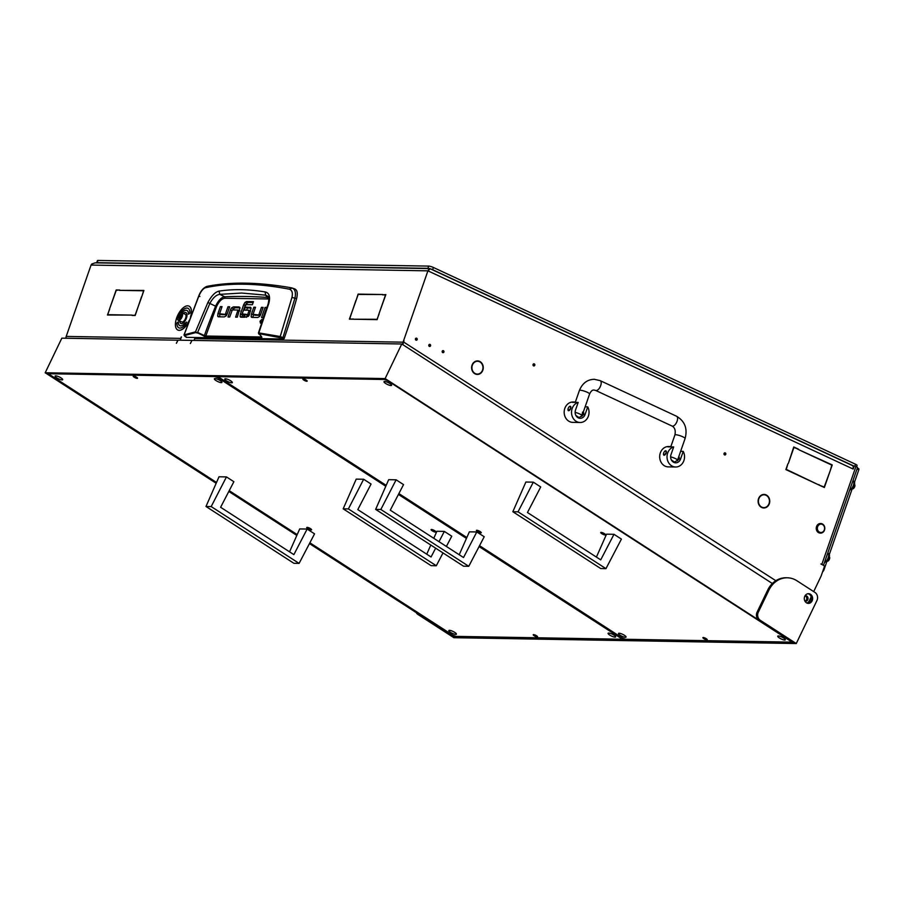 <?xml version="1.0" encoding="UTF-8"?>
<svg xmlns="http://www.w3.org/2000/svg" width="904" height="904" viewBox="0 0 904 904"><rect width="100%" height="100%" fill="white"/><g stroke="black" fill="none" stroke-linecap="round" stroke-linejoin="round"><path stroke-width="1.36" d="M806.933 603.058A4.791 4.124 91 0 0 809.317 600.798L811.182 596.877M443.921 352.04A1.073 0.927 91 0 0 442.203 351.249A1.073 0.927 91 0 0 443.921 352.04M442.44 352.447A1.073 0.927 91 0 0 442.463 350.82M417.185 339.576A1.073 0.927 91 0 0 415.467 338.785A1.073 0.927 91 0 0 417.185 339.576M415.693 339.983A1.073 0.927 91 0 0 415.727 338.356M430.553 345.814A1.073 0.927 91 0 0 428.835 345.012A1.073 0.927 91 0 0 430.553 345.814M429.061 346.209A1.073 0.927 91 0 0 429.095 344.593M533.315 364.063A1.073 0.927 -89 0 1 533.281 365.679M533.055 364.481A1.073 0.927 -89 0 1 534.772 365.284A1.073 0.927 -89 0 1 533.055 364.481M724.307 453.085A1.073 0.927 -89 0 1 724.274 454.701M724.047 453.503A1.073 0.927 -89 0 1 725.765 454.305A1.073 0.927 -89 0 1 724.047 453.503M482.928 367.047A6.418 5.514 -89 0 1 482.555 370.052A6.418 5.514 -89 0 1 477.335 374.087A6.418 5.514 -89 0 1 475.606 373.725L475.493 374.064A6.769 5.819 -89 0 0 477.323 374.437A6.769 5.819 -89 0 0 482.838 370.188A6.769 5.819 -89 0 0 483.244 367.013L482.928 367.047M478.148 374.03A6.769 5.819 -89 0 1 476.713 374.392M769.417 500.579A6.418 5.514 -89 0 1 769.033 503.584A6.418 5.514 -89 0 1 763.823 507.619A6.418 5.514 -89 0 1 762.095 507.268L761.982 507.607A6.769 5.819 -89 0 0 763.812 507.98A6.769 5.819 -89 0 0 769.327 503.72A6.769 5.819 -89 0 0 769.722 500.545L769.417 500.579M764.637 507.562A6.769 5.819 -89 0 1 763.202 507.935M805.148 595.872A2.701 2.316 -89 0 1 805.057 601.07M804.944 595.939A2.701 2.316 -89 0 1 807.86 599.488A2.701 2.316 -89 0 1 804.865 601.002M813.702 591.6L821.103 576.074L824.267 566.989A1.198 1.028 91 0 0 823.702 565.429L820.877 563.983L821.826 564.424L855.941 466.464L855.274 466.159A1.198 1.028 91 0 0 853.93 466.826L853.161 469.052L427.92 270.838L430.168 268.827M799.023 449.83L832.234 464.927L830.234 470.656L831.827 465.119L799.023 449.83M787.87 463.854L786.277 469.379L818.967 485.007L785.87 469.583L787.87 463.854M788.356 463.424L793.746 446.983L798.661 449.277L793.915 447.457L788.356 463.424M819.442 485.233L824.188 487.053L830.041 471.21L824.358 487.516L819.442 485.233M483.165 366.402A6.769 5.819 -89 0 0 477.561 360.899A6.769 5.819 -89 0 0 474.08 362.165L474.25 362.459A6.418 5.514 -89 0 1 477.549 361.261A6.418 5.514 -89 0 1 482.86 366.47L482.849 366.391M761.496 507.381L761.62 507.054A6.418 5.514 -89 0 1 760.343 496.352L760.151 496.081A6.769 5.819 -89 0 0 761.496 507.381M769.654 499.935A6.769 5.819 -89 0 0 764.049 494.431A6.769 5.819 -89 0 0 760.569 495.697L760.739 495.991A6.418 5.514 -89 0 1 764.038 494.793A6.418 5.514 -89 0 1 769.349 500.002L769.338 499.935M475.007 373.838L475.131 373.51A6.418 5.514 -89 0 1 473.854 362.809L473.662 362.538A6.769 5.819 -89 0 0 475.007 373.838M194.62 340.435A3.593 3.096 -89 0 1 194.823 338.616L403.071 342.175L427.92 270.838L91.055 265.075L91.711 264.036L95.202 262.827L429.807 268.59M403.071 342.175A3.593 3.096 91 0 0 402.856 343.26L403.986 340.887L403.602 342.028L775.858 580.707M476.939 360.922A6.769 5.819 -89 0 1 478.363 361.34M475.504 361.295A6.418 5.514 -89 0 1 476.329 361.238L477.549 361.261M477.335 374.087L476.103 374.064A6.418 5.514 -89 0 1 475.515 374.019M763.428 494.465A6.769 5.819 -89 0 1 764.852 494.883M761.993 494.827A6.418 5.514 -89 0 1 762.818 494.77L764.038 494.793M763.823 507.619L762.592 507.596A6.418 5.514 -89 0 1 762.004 507.551M853.082 466.261A1.198 1.028 -89 0 1 853.681 466.046L854.913 466.068M66.195 338.243L65.992 337.497A3.593 3.096 -89 0 1 66.207 336.412L91.055 265.075M180.291 340.186L181.422 336.955M356.289 299.846L358.108 294.105L382.392 294.523L358.176 294.444L356.289 299.846M378.945 313.891L377.126 319.632L352.842 319.214L377.058 319.293L379.104 313.971M141.544 296.727L135.193 315.485L132.04 315.439L135.125 315.157L141.702 296.806M141.928 296.173L143.623 290.772L119.52 290.365L143.917 290.444L141.928 296.173M109.452 309.281L107.757 314.682L131.86 315.101L107.452 315.01L109.61 309.36M119.328 290.026L116.243 290.308L109.644 308.727L116.175 289.969L119.328 290.026M382.584 294.862L385.85 294.58L379.138 313.338L385.545 294.919L382.584 294.862M355.916 300.399L349.678 318.818L352.537 319.202L349.385 319.157L356.074 300.467M194.01 340.424L195.027 337.497M194.823 338.616L195.219 337.508M66.207 336.412L180.743 338.378L181.263 336.876M855.941 466.464A3.593 0.655 19.2 0 1 857.5 467.617L823.476 565.328M350.436 319.168L349.678 318.818M383.443 294.873L382.697 294.523M116.921 290.32L116.175 289.969M108.503 315.033L107.757 314.682M120.379 290.376L119.633 290.026M132.911 315.451L132.165 315.101M353.713 319.225L352.955 318.875M358.854 294.455L358.108 294.105M823.081 565.136A3.593 0.655 -160.8 0 0 821.826 564.424M180.743 338.378A3.593 3.096 91 0 0 180.517 339.542M852.201 465.549A3.593 1.718 115 0 1 852.551 465.628A3.593 1.718 115 0 1 852.867 468.916M430.067 268.804L428.36 269.799M402.856 343.26L402.596 344.514M402.811 344.661L403.602 342.028M475.131 373.51L474.453 373.499M761.62 507.054L760.942 507.042M823.329 487.041L824.188 487.053M797.803 449.265L798.661 449.277M818.222 484.657L819.08 484.668M831.364 464.905L832.234 464.927M261.448 336.977L205.321 336.017L197.637 332.423L209.909 303.326C212.971 297.744 216.282 294.76 219.841 294.365L224.621 296.772A1267.6 604.844 115 0 1 246.408 296.489A1267.6 604.844 115 0 1 267.731 297.506L268.669 297.732M219.017 291.133L219.841 294.365L241.639 293.043L265.64 295.145L265.109 291.924C248.34 289.212 232.983 288.952 219.017 291.133C215.265 291.935 211.559 295.71 207.886 302.49L195.479 331.847L184.133 334.864L198.936 295.845C200.97 291.235 203.129 288.534 205.411 287.743C229.175 282.556 257.132 283.042 289.257 289.178C292.06 290.048 292.952 292.806 291.958 297.439L296.591 298.659A359.668 171.613 115 0 1 284.218 338.458L283.709 339.023L186.337 337.35L184.97 335.938M294.297 288.817C297.201 289.653 297.97 292.93 296.591 298.659M186.224 336.785L186.337 337.35M260.284 315.327L255.075 315.236L253.165 314.343L260.363 315.157M253.504 314.513L253.041 317.451M240.012 307.846L235.289 307.767L233.548 308.75A3.3 1.571 -65 0 0 232.757 309.936M226.825 314.728L221.604 314.637L219.695 313.756L226.904 314.569M220.034 313.925L219.582 316.852M249.12 315.134L247.255 315.101L246.476 317.315M251.086 308.049L247.357 307.981L246.589 310.196M242.532 314.321L242.023 317.225A3.333 1.593 -65 0 0 242.035 317.236L240.114 316.343A3.333 1.593 115 0 0 240.667 317.146A3.333 1.593 115 0 0 240.995 317.225L243.357 317.259L244.419 314.196L242.159 313.869L245.515 304.603L252.385 304.716L253.459 301.653L246.521 301.541L244.95 302.422L243.651 304.75L245.108 305.428M244.125 315.044L242.159 313.869M253.154 302.512L248.43 302.433L246.86 303.315L245.56 305.631M284.218 338.458L282.963 337.621L294.953 298.083C296.15 292.308 295.054 288.907 291.642 287.879L294.851 288.952M291.958 297.439L280.229 336.514L282.963 337.621L282.387 338.141L283.709 339.023M261.561 336.65L259.165 333.678L282.387 338.141M185.015 336.469L184.416 335.61L195.739 332.593L195.479 331.847L205.536 336.763L261.81 337.282M253.369 314.92L251.459 314.027L251.131 316.558A3.39 1.616 115 0 0 251.674 317.327A3.39 1.616 115 0 0 252.013 317.406L257.753 317.496L259.493 316.513A3.3 1.571 115 0 0 260.657 314.456L263.132 307.371L261.437 307.337L262.894 308.027M251.459 314.027L253.832 307.213L255.29 307.891M253.832 307.213L255.516 307.236L253.143 314.061M260.51 314.829L259.064 314.163L261.437 307.337M265.053 307.405L266.736 307.439L263.211 317.575L261.527 317.541L265.053 307.405L266.51 308.083M260.036 321.202L260.42 323.146L262.149 321.236L261.968 319.349L260.036 321.202L261.787 322.016M235.289 307.767L233.379 306.874L238.984 306.964L240.001 307.812L237.311 317.157L235.628 317.134L237.978 310.027L232.317 309.936L229.695 317.033L228.011 316.999L230.475 309.914A3.3 1.571 115 0 1 231.639 307.857L233.548 308.75M239.537 310.761L238.046 310.061M233.379 306.874L231.639 307.857M240.001 307.812L238.984 306.964L239.797 307.349M237.978 310.027L239.458 310.987M219.898 314.332L217.988 313.439L217.672 315.971A3.39 1.616 115 0 0 218.214 316.739A3.39 1.616 115 0 0 218.553 316.807L224.294 316.908L226.034 315.925A3.3 1.571 115 0 0 227.198 313.857L229.661 306.784L227.977 306.75L229.435 307.428M217.988 313.439L220.361 306.625L221.819 307.303M220.361 306.625L222.045 306.648L219.672 313.473M227.051 314.242L225.604 313.564L227.977 306.75M249.334 314.66L247.877 313.982L249.086 310.524L250.544 311.202M249.063 310.23L244.374 310.151L245.447 307.089L247.357 307.981M245.447 307.089L250.781 307.45M251.086 308.072L250.205 307.179L251.086 308.072L249.425 314.4A3.141 1.503 115 0 1 248.329 316.355L244.272 317.281L245.346 314.208L249.199 314.965M247.255 315.101L245.346 314.208M242.328 314.908L240.419 314.016L240.114 316.343M240.419 314.016L243.651 304.75M289.257 289.178L292.297 288.048M205.411 287.743L207.954 286.444L206.948 286.387C230.78 281.63 258.928 282.104 291.382 287.811M199.886 296.455L198.79 295.845C200.767 290.828 203.49 287.675 206.948 286.387M198.79 295.845L184.009 334.977L184.416 335.61M265.109 291.924C269.279 292.839 270.511 296.704 268.782 303.529L258.623 333.463L259.007 332.932L280.229 336.514L280.364 337.248M258.623 333.463L258.872 334.096M207.886 302.49L215.581 306.207A319.756 152.573 -65 0 0 204.349 335.678L204.067 336.299M205.536 336.763L216.553 306.546C219.062 301.281 221.898 298.512 225.051 298.241L268.126 298.975L265.64 295.145L267.923 296.263C269.019 296.964 269.098 299.484 268.16 303.834L258.408 333.045L261.651 336.898M225.051 298.241L224.621 296.772C221.322 297.292 218.305 300.444 215.581 306.207L216.553 306.546M179.433 319.428A3.718 1.774 -65 0 0 181.885 314.976A3.718 1.774 -65 0 0 180.111 313.089A3.718 1.774 -65 0 0 179.896 313.213A3.718 1.774 -65 0 0 177.478 318.75A3.718 1.774 -65 0 0 179.433 319.428M180.325 312.987A4.192 2 115 0 1 180.551 312.852A4.192 2 115 0 1 181.817 312.694A4.192 2 115 0 1 182.348 316.05A4.192 2 115 0 1 179.783 320.005A4.192 2 115 0 1 178.28 320.31A4.192 2 115 0 1 177.579 319.236A4.192 2 115 0 1 177.534 318.976M178.608 318.174L179.512 318.298L180.54 316.875L180.913 314.434L179.998 314.309L178.89 315.733L178.608 318.174M178.28 320.31L181.715 321.903A4.192 2 -65 0 0 183.218 321.609A4.192 2 -65 0 0 185.783 317.654A4.192 2 -65 0 0 185.263 314.298L181.817 312.694M178.89 315.733L180.484 316.908M817.634 526.761A4.192 3.605 91 0 0 819.623 532.219A4.192 3.605 91 0 0 824.324 529.88A4.192 3.605 91 0 0 822.335 524.422A4.192 3.605 91 0 0 817.634 526.761M824.493 530.094A4.791 4.124 -89 0 1 820.595 533.111A4.791 4.124 -89 0 1 816.854 526.535A4.791 4.124 -89 0 1 820.753 523.518A4.791 4.124 -89 0 1 824.493 530.094M820.606 523.518A4.791 4.124 91 0 0 820.448 523.518A4.791 4.124 91 0 0 816.549 526.523A4.791 4.124 91 0 0 820.29 533.1A4.791 4.124 91 0 0 820.436 533.1M179.772 320.999A5.989 2.859 -65 0 0 180.856 323.496A5.989 2.859 -65 0 0 186.45 318.106A5.989 2.859 -65 0 0 185.919 312.626A5.989 2.859 -65 0 0 183.309 313.394M185.975 312.648A5.989 2.859 -65 0 0 183.41 313.439M177.862 330.039A13.187 6.294 -65 0 0 177.918 330.062A13.187 6.294 -65 0 0 188.868 321.428M190.495 317.033A13.187 6.294 -65 0 0 188.959 306.106A13.187 6.294 -65 0 0 176.653 317.948A13.187 6.294 -65 0 0 177.817 330.017A13.187 6.294 -65 0 0 189.286 320.31M190.891 315.993A13.187 6.294 -65 0 0 189.06 306.151A13.187 6.294 -65 0 0 189.015 306.128M187.998 308.298A10.791 5.153 -65 0 0 181.828 311.202L180.687 312.773M181.681 310.942L180.834 312.716M182.145 312.852L182.099 312.694A8.396 4 115 0 1 186.936 310.456A8.396 4 115 0 1 187.026 310.501A8.396 4 115 0 1 188.563 314.151M178.314 322.016L176.969 323.033A10.791 5.153 -65 0 0 178.879 327.858M185.049 324.954L186.676 322.095L184.676 323.429A8.396 4 115 0 1 179.839 325.666A8.396 4 115 0 1 178.325 321.892L176.868 322.988A10.791 5.153 -65 0 0 178.834 327.836A10.791 5.153 -65 0 0 185.049 324.954L185.196 325.225M186.631 322.208L184.766 323.474A8.396 4 115 0 1 179.941 325.711A8.396 4 115 0 1 179.896 325.689M179.862 321.044A5.989 2.859 -65 0 0 180.902 323.519M187.026 310.501L186.936 310.456A8.396 4 115 0 1 188.461 314.23L189.908 313.134A10.791 5.153 -65 0 0 187.953 308.275A10.791 5.153 -65 0 0 181.738 311.157M678.734 456.791L678.814 456.825A2.396 1.141 115 0 1 679.028 459.017L677.152 460.927M670.858 446.576A10.193 8.757 91 0 0 670.135 446.531A10.193 8.757 91 0 0 667.853 446.847L673.672 446.949A10.193 8.757 91 0 0 667.66 453.04A10.193 8.757 91 0 0 675.604 467.006A10.193 8.757 91 0 0 683.899 460.599A10.193 8.757 91 0 0 683.221 451.39L680.633 451.345M665.92 450.813L666.135 453.006L663.898 455.164A2.396 1.141 -65 0 0 666.135 453.006A2.396 1.141 -65 0 0 665.92 450.813A2.396 1.141 -65 0 0 663.683 452.972A2.396 1.141 -65 0 0 663.898 455.164M670.135 446.531L668.61 446.508A10.193 8.757 91 0 0 660.315 452.915A10.193 8.757 91 0 0 668.259 466.882L675.604 467.006M673.672 446.949L671.005 454.599A5.989 5.153 91 0 0 675.683 462.814A5.989 5.153 91 0 0 680.554 459.051L683.221 451.39M583.238 412.28L583.317 412.314A2.396 1.141 115 0 1 583.532 414.507L581.656 416.416M575.362 402.065A10.193 8.757 91 0 0 574.639 402.02A10.193 8.757 91 0 0 572.356 402.337L578.176 402.427A10.193 8.757 91 0 0 572.164 408.529A10.193 8.757 91 0 0 580.108 422.496A10.193 8.757 91 0 0 588.402 416.089A10.193 8.757 91 0 0 587.724 406.879L585.137 406.834M570.424 406.303L570.639 408.495L568.401 410.653A2.396 1.141 -65 0 0 570.639 408.495A2.396 1.141 -65 0 0 570.424 406.303A2.396 1.141 -65 0 0 568.187 408.461A2.396 1.141 -65 0 0 568.401 410.653M574.639 402.02L573.113 401.997A10.193 8.757 91 0 0 564.819 408.393A10.193 8.757 91 0 0 572.763 422.371L580.108 422.496M578.176 402.427L575.509 410.077A5.989 5.153 91 0 0 580.187 418.303A5.989 5.153 91 0 0 585.057 414.529L587.724 406.879M581.871 415.863L582.605 412.032M62.048 379.917A4.192 1.017 25.7 0 1 57.573 378.335A4.192 1.017 25.7 0 1 55.121 376.064A4.192 1.017 25.7 0 1 55.754 375.849A4.192 1.017 25.7 0 1 60.229 377.431A4.192 1.017 25.7 0 1 62.681 379.703A4.192 1.017 25.7 0 1 62.048 379.917M615.014 637.128A4.192 1.017 25.7 0 1 610.539 635.546A4.192 1.017 25.7 0 1 608.087 633.275A4.192 1.017 25.7 0 1 608.72 633.06A4.192 1.017 25.7 0 1 613.194 634.642A4.192 1.017 25.7 0 1 615.647 636.913A4.192 1.017 25.7 0 1 615.014 637.128M221.299 382.641A4.192 1.017 25.7 0 1 216.813 381.059A4.192 1.017 25.7 0 1 214.361 378.787A4.192 1.017 25.7 0 1 215.005 378.573A4.192 1.017 25.7 0 1 219.48 380.155A4.192 1.017 25.7 0 1 221.932 382.426A4.192 1.017 25.7 0 1 221.299 382.641M455.763 634.405A4.192 1.017 25.7 0 1 451.288 632.823A4.192 1.017 25.7 0 1 448.836 630.551A4.192 1.017 25.7 0 1 449.48 630.337A4.192 1.017 25.7 0 1 453.955 631.919A4.192 1.017 25.7 0 1 456.407 634.19A4.192 1.017 25.7 0 1 455.763 634.405M435.525 532.106A2.701 0.655 25.7 0 1 432.654 531.077A2.701 0.655 25.7 0 1 431.072 529.62A2.701 0.655 25.7 0 1 431.479 529.484A2.701 0.655 25.7 0 1 434.361 530.501A2.701 0.655 25.7 0 1 435.943 531.959A2.701 0.655 25.7 0 1 435.525 532.106M311.202 529.97A2.701 0.655 25.7 0 1 308.32 528.953A2.701 0.655 25.7 0 1 306.738 527.495A2.701 0.655 25.7 0 1 307.157 527.36A2.701 0.655 25.7 0 1 310.027 528.377A2.701 0.655 25.7 0 1 311.609 529.834A2.701 0.655 25.7 0 1 311.202 529.97M133.577 376.053A2.396 0.576 -154.3 0 0 133.216 376.177A2.396 0.576 -154.3 0 0 134.617 377.465A2.396 0.576 -154.3 0 0 137.182 378.369A2.396 0.576 -154.3 0 0 137.544 378.256A2.396 0.576 -154.3 0 0 136.142 376.957A2.396 0.576 -154.3 0 0 133.577 376.053M533.597 634.608A2.396 0.576 -154.3 0 0 533.224 634.732A2.396 0.576 -154.3 0 0 534.626 636.02A2.396 0.576 -154.3 0 0 537.191 636.924A2.396 0.576 -154.3 0 0 537.552 636.8A2.396 0.576 -154.3 0 0 536.151 635.512A2.396 0.576 -154.3 0 0 533.597 634.608M621.545 638.54L621.217 639.218L620.652 638.077L479.075 546.57M466.441 538.4L398.427 494.443M385.793 486.262L217.943 377.77L214.915 376.595L49.55 373.759L50.127 374.9L216.531 482.465M229.22 490.669L297.19 534.603M309.869 542.795L452.825 635.207L455.853 636.382L621.217 639.218M231.706 382.821A4.192 1.017 25.7 0 1 227.232 381.239A4.192 1.017 25.7 0 1 224.78 378.968A4.192 1.017 25.7 0 1 225.412 378.753A4.192 1.017 25.7 0 1 229.887 380.335A4.192 1.017 25.7 0 1 232.339 382.607A4.192 1.017 25.7 0 1 231.706 382.821M784.672 640.032A4.192 1.017 25.7 0 1 780.197 638.45A4.192 1.017 25.7 0 1 777.745 636.179A4.192 1.017 25.7 0 1 778.378 635.964A4.192 1.017 25.7 0 1 782.853 637.546A4.192 1.017 25.7 0 1 785.305 639.817A4.192 1.017 25.7 0 1 784.672 640.032M390.946 385.545A4.192 1.017 25.7 0 1 386.471 383.963A4.192 1.017 25.7 0 1 384.019 381.691A4.192 1.017 25.7 0 1 384.663 381.477A4.192 1.017 25.7 0 1 389.138 383.059A4.192 1.017 25.7 0 1 391.59 385.33A4.192 1.017 25.7 0 1 390.946 385.545M625.421 637.309A4.192 1.017 25.7 0 1 620.946 635.727A4.192 1.017 25.7 0 1 618.494 633.455A4.192 1.017 25.7 0 1 619.127 633.241A4.192 1.017 25.7 0 1 623.613 634.823A4.192 1.017 25.7 0 1 626.065 637.094A4.192 1.017 25.7 0 1 625.421 637.309M605.183 534.998A2.701 0.655 25.7 0 1 602.313 533.981A2.701 0.655 25.7 0 1 600.731 532.524A2.701 0.655 25.7 0 1 601.137 532.388A2.701 0.655 25.7 0 1 604.019 533.405A2.701 0.655 25.7 0 1 605.601 534.863A2.701 0.655 25.7 0 1 605.183 534.998M480.849 532.874A2.701 0.655 25.7 0 1 477.979 531.857A2.701 0.655 25.7 0 1 476.397 530.399A2.701 0.655 25.7 0 1 476.803 530.264A2.701 0.655 25.7 0 1 479.685 531.281A2.701 0.655 25.7 0 1 481.267 532.738A2.701 0.655 25.7 0 1 480.849 532.874M303.236 378.957A2.396 0.576 -154.3 0 0 302.874 379.07A2.396 0.576 -154.3 0 0 304.275 380.369A2.396 0.576 -154.3 0 0 306.829 381.273A2.396 0.576 -154.3 0 0 307.202 381.149A2.396 0.576 -154.3 0 0 305.801 379.861A2.396 0.576 -154.3 0 0 303.236 378.957M703.244 637.501A2.396 0.576 -154.3 0 0 702.883 637.625A2.396 0.576 -154.3 0 0 704.284 638.925A2.396 0.576 -154.3 0 0 706.849 639.829A2.396 0.576 -154.3 0 0 707.21 639.704A2.396 0.576 -154.3 0 0 705.809 638.416A2.396 0.576 -154.3 0 0 703.244 637.501M791.203 641.444L790.876 642.111L790.299 640.97L387.601 380.674L384.573 379.499L219.209 376.663L219.774 377.804L386.189 485.369M398.879 493.573L466.837 537.507M479.527 545.7L622.483 638.1L625.511 639.286L790.876 642.111M812.108 600.889A4.859 4.17 91 0 0 808.549 593.679A4.859 4.17 91 0 0 804.831 596.177A4.859 4.17 91 0 0 808.391 603.386A4.859 4.17 91 0 0 812.108 600.889M807.939 593.713A4.859 4.17 -89 0 1 810.888 600.866A4.859 4.17 -89 0 1 807.769 603.318M796.254 643.546L816.922 600.561A5.989 5.153 91 0 0 814.945 592.414L796.966 580.786A23.979 20.611 91 0 0 787.294 577.792A23.979 20.611 91 0 0 768.909 590.142L758.32 612.166A5.989 5.153 91 0 0 760.298 620.313L796.254 643.546L453.876 637.693L417.919 614.449A5.989 5.153 -89 0 1 416.134 612.528M760.298 620.313L759.066 620.291L385.127 378.584L45.2 372.764L216.169 483.278M228.814 491.46L296.828 535.417M309.462 543.587L419.14 614.471L417.919 614.449M45.2 372.764L61.834 338.164L177.998 340.209M787.294 577.792L786.073 577.769A23.979 20.611 91 0 0 772.344 583.509A23.979 20.611 91 0 0 767.688 590.12L757.1 612.144L758.32 612.166M772.344 583.509L401.76 343.983L191.987 340.39L190.36 343.531L191.964 340.446M385.127 378.584L401.76 343.983M759.066 620.291A5.989 5.153 -89 0 1 757.1 612.144M177.907 340.153L176.393 343.294L178.02 340.153L191.863 340.39M309.62 543.293L454.814 637.139L793.509 642.936L385.409 379.16L46.714 373.363L216.305 482.973M228.972 491.166L296.953 535.111M454.814 637.139L455.288 636.167M217.514 376.279L217.717 377.137L216.892 376.267M479.12 546.479L623.116 639.173L479.267 546.197M466.611 538.016L398.619 494.07M385.963 485.877L217.717 377.137M623.116 639.173L624.257 638.8M466.487 538.309L398.472 494.352M385.827 486.182L217.107 377.126M307.134 529.055L314.558 533.846L299.1 563.395L211.186 506.568L226.463 476.905L233.876 481.708L220.61 507.268L293.868 554.627L307.134 529.055L299.699 528.93L289.551 551.836M226.463 476.905L219.017 476.781L205.988 506.477L293.902 563.305L299.1 563.395M211.186 506.568L205.988 506.477M439.005 541.677L444.339 531.405L436.892 531.281L433.784 538.298M444.339 531.405L451.751 536.196L446.384 546.445M430.801 545.033L426.744 554.186M343.181 508.828L431.095 565.655L436.304 565.746L348.39 508.918L343.181 508.828L356.21 479.131L363.657 479.256L371.069 484.047L357.803 509.619L431.061 556.977L435.638 548.163M348.39 508.918L363.657 479.256M443.005 552.92L436.304 565.746M613.986 534.309L621.41 539.1L605.951 568.65L518.048 511.822L533.315 482.16L540.728 486.951L527.461 512.523L600.719 559.87L613.986 534.309L606.55 534.174L596.403 557.09M533.315 482.16L525.868 482.035L512.839 511.732L600.753 568.559L605.951 568.65M518.048 511.822L512.839 511.732M476.792 531.959L484.216 536.75L468.758 566.299L380.844 509.472L396.121 479.809L403.534 484.6L390.268 510.172L463.526 557.531L476.792 531.959L469.357 531.834L459.209 554.74M396.121 479.809L388.675 479.685L375.646 509.381L463.549 566.209L468.758 566.299M380.844 509.472L375.646 509.381M97.96 260.454L97.18 262.68A3.593 0.655 -160.8 0 0 96.649 262.827L97.429 260.601A3.593 0.655 19.2 0 1 97.96 260.454L428.699 266.104A3.593 0.655 19.2 0 1 433.4 267.471L855.489 464.227A3.593 0.655 19.2 0 1 857.048 465.368L856.563 466.78M433.4 267.471L432.632 269.697L853.873 466.057M97.18 262.68L427.92 268.33L428.699 266.104M432.632 269.697A3.593 0.655 -160.8 0 0 430.383 268.85M429.31 268.544A3.593 0.655 -160.8 0 0 427.92 268.33M857.342 468.08L858.574 468.656A1.198 0.576 115 0 1 858.698 468.679A1.198 0.576 115 0 1 858.8 469.786L857.037 468.961M822.629 571.712A3.593 3.096 91 0 0 823.917 569.961L858.8 469.786M827.522 561.214A2.373 1.13 -65 0 0 829.409 559.248A2.373 1.13 -65 0 0 829.284 556.853M852.709 488.861A2.373 1.13 -65 0 0 854.608 486.894A2.373 1.13 -65 0 0 854.483 484.499M826.776 561.734A5.39 2.576 -65 0 0 829.341 554.389M824.459 562.525A5.39 2.576 -65 0 0 828.177 557.723A5.39 2.576 -65 0 0 827.827 552.852M851.975 489.38A5.39 2.576 -65 0 0 854.529 482.035M849.647 490.171A5.39 2.576 -65 0 0 853.376 485.369A5.39 2.576 -65 0 0 853.014 480.499M853.93 466.826L853.195 466.814M195.739 332.593L197.355 333.045M251.131 316.558L252.984 317.417M230.475 309.914L231.932 310.603M217.672 315.971L219.514 316.829M246.86 303.315L244.95 302.422M248.43 302.433L246.521 301.541M259.007 332.932L259.165 333.678M261.471 336.977L261.685 337.723M268.126 298.975L268.883 299.122M268.782 303.529L268.352 304.332L268.782 303.529M180.698 315.462L179.489 314.897M179.693 318.118L178.472 317.553M179.998 317.327L178.54 316.649M679.028 459.017L680.554 459.051M583.532 414.507L585.057 414.529M670.757 446.892L674.904 434.96A5.39 0.983 19.2 0 1 675.706 434.734A5.39 0.983 19.2 0 1 681.593 436.282A5.39 0.983 19.2 0 1 685.096 438.508C687.707 428.654 684.87 421.241 676.61 416.269L600.211 380.652L594.357 379.296C587.43 379.443 582.447 383.16 579.407 390.449L575.26 402.382M674.904 434.96C675.796 430.575 674.847 427.603 672.056 426.044A5.39 2.576 -65 0 0 672.587 426.168A5.39 2.576 -65 0 0 676.893 421.727A5.39 2.576 -65 0 0 676.61 416.269M672.056 426.044L595.657 390.438A5.39 2.576 -65 0 0 596.188 390.551A5.39 2.576 -65 0 0 600.493 386.11A5.39 2.576 -65 0 0 600.211 380.652M595.657 390.438L594.165 390.087C592.515 389.737 590.99 391.036 589.6 393.997A5.39 0.983 -160.8 0 0 586.097 391.771A5.39 0.983 -160.8 0 0 580.21 390.223A5.39 0.983 -160.8 0 0 579.407 390.449M672.565 461.515L674.056 461.786L671.401 460M670.632 456.859A5.39 0.983 19.2 0 1 677.537 460.215L674.791 461.955L672.632 461.582M577.068 417.004L578.56 417.264L575.904 415.49M575.136 412.348A5.39 0.983 19.2 0 1 582.04 415.704L579.294 417.445L577.136 417.072M768.909 590.142L767.688 590.12M854.845 466.068L855.489 464.227M429.931 268.635L852.551 465.628M184.009 334.977L186.258 337.328M253.12 314.343L255.03 315.225M239.922 310.919L238.012 310.027M221.57 314.637L219.661 313.744M242.159 314.151L244.069 315.044M180.879 315.067L180.212 314.761M685.096 438.508L677.537 460.215M589.6 393.997L582.04 415.704M857.354 468.057L858.698 468.679M826.663 562.062L829.443 555.418M851.862 489.708L854.642 483.064"/></g></svg>

